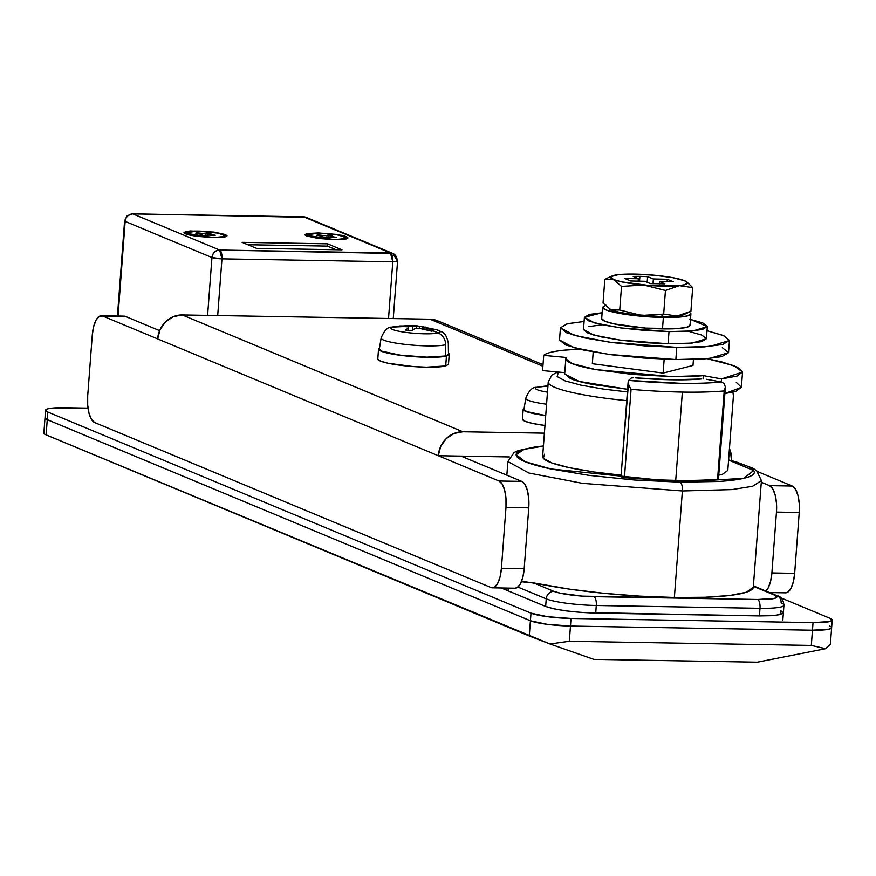 <?xml version="1.0" encoding="UTF-8"?>
<svg xmlns="http://www.w3.org/2000/svg" width="876" height="876" viewBox="0 0 876 876"><rect width="100%" height="100%" fill="white"/><g stroke="black" fill="none" stroke-linecap="round" stroke-linejoin="round"><path stroke-width="1.31" d="M324.306 237.484L330.953 237.166L324.306 237.484A10.019 1.391 -175.7 0 1 321.043 237.057L322.609 236.224L316.751 235.272A10.019 1.391 -175.7 0 1 318.13 234.921L324.919 235.633L328.686 235.096A10.019 1.391 -175.7 0 1 331.949 235.534L330.383 236.356L336.242 237.319A10.019 1.391 -175.7 0 1 334.862 237.67L330.953 237.166L334.862 237.67M334.019 239.422A20.028 2.77 -175.7 0 1 306.863 235.348A20.028 2.77 -175.7 0 1 318.974 233.158A20.028 2.77 -175.7 0 1 346.447 237.889A20.028 2.77 -175.7 0 1 334.019 239.422L340.523 239.312L346.469 237.779L345.002 236.608L334.26 234.308L318.974 233.158L312.469 233.279L306.523 234.801L312.283 237.199L318.733 238.283L334.019 239.422M318.459 233.158L336.603 234.396L347.772 238.316L334.599 239.663L318.13 238.436L306.567 235.951L304.979 234.691L306.677 233.662L318.393 232.917L341.815 235.316L346.425 236.64L348.013 237.9L346.316 238.918L341.607 239.542L334.599 239.663L305.166 235.107L318.459 233.158M203.298 235.414L209.944 235.086L203.298 235.414A10.019 1.391 -175.7 0 1 200.046 234.976L201.6 234.144L195.753 233.191A10.019 1.391 -175.7 0 1 197.122 232.841L203.9 233.564L207.689 233.027A10.019 1.391 -175.7 0 1 210.941 233.454L209.375 234.286L215.233 235.239A10.019 1.391 -175.7 0 1 213.864 235.589L209.944 235.086L213.864 235.589M126.889 216.022A7.709 1.325 45.8 0 1 127.644 216.065A7.709 7.041 -67.4 0 1 132.845 213.919A7.709 2.946 -89 0 0 132.386 213.821A7.709 2.946 91 0 1 132.845 213.919L219.635 250.043L390.466 252.978L303.676 216.854L132.845 213.919L303.676 216.854L390.466 252.978L392.787 261.793L221.956 258.858L217.697 315.557L221.956 258.858L392.787 261.793L388.528 318.492L392.787 261.793C396.894 261.793 398.306 261.431 397.014 260.709A7.709 1.062 -175.7 0 1 397.573 261.179A7.709 1.062 -175.7 0 1 392.787 261.793A7.709 2.946 -89 0 0 390.466 252.978A7.709 7.041 -67.4 0 1 392.963 253.514A7.709 7.041 -67.4 0 1 397.014 260.709M506.854 475.175L507.883 461.564L528.896 473.029L582.441 483.333L682.382 490.965A7.709 2.946 -89 0 0 680.061 482.15L550.851 468.967L525.053 461.663L516.128 454.633L524.22 449.3L543.427 446.158L525.501 448.95C519.359 450.527 516.238 452.41 516.128 454.6C516.03 456.79 518.942 459.123 524.899 461.597C530.845 464.072 539.364 466.503 550.457 468.879L588.913 475.35L634.432 480.004L680.061 482.15L718.867 481.461C730.113 480.738 738.807 479.599 744.939 478.022C751.082 476.456 754.203 474.573 754.313 472.383C754.411 470.193 751.498 467.861 745.542 465.386L728.58 460.075L753.688 470.532L743.779 478.307L680.061 482.15A7.709 2.946 91 0 1 682.382 490.965L582.441 483.333L528.896 473.029L507.883 461.564L514.07 452.531L518.088 450.625L535.74 446.804L543.438 445.972M213.01 237.352A20.028 2.77 -175.7 0 1 185.854 233.279A20.028 2.77 -175.7 0 1 197.976 231.089A20.028 2.77 -175.7 0 1 225.45 235.819A20.028 2.77 -175.7 0 1 213.01 237.352L219.526 237.232L225.471 235.71L219.712 233.312L197.976 231.089L191.461 231.198L185.526 232.731L191.275 235.118L213.01 237.352M197.45 231.078L215.606 232.315L226.764 236.235L213.591 237.593L197.133 236.356L190.18 235.195L185.559 233.87L183.982 232.611L185.668 231.593L190.388 230.968L213.853 232.074L225.428 234.56L227.004 235.819L225.318 236.849L213.591 237.593L184.157 233.027L197.45 231.078M671.651 379.779L635.428 377.863A77.822 10.775 -175.7 0 0 671.651 379.779L701.315 378.99A77.822 10.775 -175.7 0 1 671.651 379.779M724.879 389.349L725.383 387.017L724.123 383.491L725.383 387.017L724.211 390.937A107.868 14.936 -175.7 0 1 682.36 392.087L675.725 480.344A107.868 14.936 4.3 0 0 717.575 479.194L724.211 390.937L717.575 479.194A107.868 14.936 -175.7 0 1 675.725 480.344A107.868 14.936 -175.7 0 1 624.435 477.595L620.975 476.807L624.435 477.595L631.07 389.327L628.902 385.352L628.147 381.826L628.202 383.294M753.502 585.902L774.581 595.165A7.709 7.041 -67.4 0 1 777.067 595.713A7.709 7.041 -67.4 0 1 781.118 602.907A38.522 5.333 -175.7 0 1 783.932 605.261A38.522 5.333 -175.7 0 1 759.996 608.316L759.426 615.927L759.996 608.316L596.293 605.502A38.522 5.333 -175.7 0 1 546.23 598.866L545.66 606.477L546.23 598.866A7.709 7.041 -67.4 0 1 553.928 591.388L533.506 582.89L540.415 584.204L521.614 581.193L540.415 584.204C589.198 593.906 646.324 597.136 674.378 597.498L682.382 490.965L674.378 597.498L639.622 596.14L603.827 593.304L569.849 589.209L533.506 582.89L553.928 591.388L560.52 593.26L582.19 596.14L757.674 599.502L774.417 598.428L776.837 596.972L774.581 595.165L754.159 586.668L746.396 592.242L729.982 595.461L705.322 597.268L674.378 597.498C703.045 598.111 748.881 596.644 753.25 587.851L761.419 480.628L752.561 486.279L731.986 489.585L682.382 490.965L731.986 489.585L752.561 486.279L761.419 480.628L756.656 470.773L752.955 468.277L736.377 461.948L728.591 459.9M508.047 590.829L501.181 587.971L508.047 590.829L508.255 588.092L508.047 590.829L502.397 587.993M559.49 372.158L558.242 372.793L557.158 376.56L565.009 380.841L580.963 385.155L603.345 389.075L627.358 391.933M256.558 248.368L242.094 242.345L327.504 243.813L341.969 249.835L256.558 248.368L341.969 249.835L327.504 243.813L242.094 242.345L256.558 248.368M757.313 662.179L593.862 659.365L757.313 662.179L825.619 648.722L811.318 645.437L569.312 641.287L549.953 643.991L593.862 659.365L549.953 643.991L569.312 641.287L811.318 645.437L812.468 630.227L570.462 626.066L569.312 641.287L570.462 626.066L812.468 630.227L829.211 629.154L831.631 627.698L829.211 629.154L812.468 630.227L811.318 645.437L825.619 648.722L757.313 662.179M727.803 470.412L722.667 474.168L718.747 475.208M718.451 478.854L717.575 479.194L718.473 478.92L725.383 387.017M621.095 475.186L593.72 471.945L569.323 467.685L551.913 462.966L543.35 458.312L544.533 454.206M43.8 433.861L45.005 417.841L47.26 419.659L530.418 620.766L546.942 624.314L570.462 626.066A30.813 4.271 -175.7 0 1 530.418 620.766L47.26 419.659L46.121 434.879L529.268 635.987L530.418 620.766L529.268 635.987L549.953 643.991L46.121 434.879L47.26 419.659A30.813 4.271 -175.7 0 1 45.015 417.775A30.813 4.271 4.3 0 0 47.26 419.659L47.841 412.048A30.813 4.271 -175.7 0 1 45.585 410.165A30.813 4.271 -175.7 0 1 64.736 407.723L88.005 408.117L54.717 407.898L47.994 408.785L45.574 410.242L47.841 412.048L530.987 613.156L530.418 620.766L47.26 419.659L47.841 412.048L530.987 613.156L530.418 620.766A30.813 4.271 4.3 0 0 570.462 626.066L571.032 618.467A30.813 4.271 -175.7 0 1 530.987 613.156L547.511 616.704L571.032 618.467L813.038 622.617L812.468 630.227A30.813 4.271 4.3 0 0 831.62 627.785A30.813 4.271 -175.7 0 1 812.468 630.227L570.462 626.066L571.032 618.467L813.038 622.617L812.468 630.227L570.462 626.066L546.942 624.314L530.418 620.766L47.26 419.659L45.005 417.852L45.574 410.231M830.295 644.276L825.619 648.722L830.393 643.904M43.888 433.784L46.121 434.879L43.822 433.784M829.364 625.891A30.813 4.271 -175.7 0 1 831.62 627.785M777.067 595.713A7.709 7.041 112.6 0 0 774.581 595.165A30.813 4.271 -175.7 0 1 757.674 599.502L593.972 596.687A7.709 2.946 91 0 1 596.293 605.502L595.713 613.112L596.293 605.502L759.996 608.316A38.522 5.333 4.3 0 0 783.932 605.261M546.23 598.866L517.913 587.084L546.23 598.866A38.522 5.333 4.3 0 0 596.293 605.502A7.709 2.946 -89 0 0 593.972 596.687A30.813 4.271 -175.7 0 1 553.928 591.388A7.709 7.041 112.6 0 0 546.23 598.866M754.159 586.657L753.25 587.851L753.459 586.471M124.589 220.938A7.709 1.062 4.3 0 0 125.158 221.409L118.041 316.028L125.158 221.409L211.948 257.533L125.158 221.409A7.709 7.041 -67.4 0 1 127.644 216.065A7.709 7.041 112.6 0 0 125.158 221.409A7.709 1.062 -175.7 0 1 124.589 220.949L117.439 316.017M211.948 257.533L207.601 315.382L211.948 257.533L221.956 258.858A7.709 1.062 -175.7 0 1 211.948 257.533A7.709 7.041 -67.4 0 1 219.635 250.043A7.709 2.946 91 0 1 221.956 258.858L219.635 250.043C215.31 250.459 212.748 252.956 211.948 257.533M247.82 244.732L327.339 246.101L327.504 243.813L327.339 246.101L336.077 249.737L327.339 246.101L247.82 244.732M620.975 476.796L628.738 380.381L680.006 383.272C696.529 383.557 710.261 383.119 721.222 381.969L706.593 379.308L721.222 381.969A100.171 13.863 -175.7 0 1 628.738 380.381L628.147 381.826M628.092 382.626L621.018 476.73M675.725 480.344L682.36 392.087A107.868 14.936 -175.7 0 1 631.07 389.327L624.435 477.595A107.868 14.936 4.3 0 0 675.725 480.344M724.123 383.491L721.222 381.969L724.123 383.491M631.278 378.005L633.633 377.764L631.278 378.005L628.738 380.381L631.278 378.005M542.638 456.779A92.845 12.855 4.3 0 0 584.445 470.522M626.701 400.617A92.845 12.855 -175.7 0 1 548.245 382.21M548.256 382.264A92.845 12.855 4.3 0 0 588.88 395.755M393.258 318.568L397.573 261.168L392.853 253.471L219.635 250.043L132.845 213.919A7.709 7.041 112.6 0 0 127.644 216.065A7.709 1.325 -134.2 0 0 126.889 216.011L132.407 213.821L306.063 217.347A7.709 7.041 -67.4 0 0 303.676 216.854A7.709 2.946 -89 0 0 303.195 216.755A7.709 2.946 91 0 1 303.676 216.854A7.709 7.041 112.6 0 1 306.162 217.39M757.674 599.502A7.709 2.946 91 0 1 759.996 608.316A7.709 2.946 -89 0 0 757.674 599.502M215.233 235.239L211.335 235.261L209.09 234.067L210.941 233.454M207.546 234.888L207.689 233.027L205.969 233.432L205.86 234.888L205.969 233.432L201.031 233.344L200.976 233.958L201.031 233.344L197.078 233.377M195.753 233.191L201.885 234.374L201.557 235.206L201.611 234.549L200.046 234.976M316.751 235.272L322.894 236.443L322.565 237.286L322.62 236.629L321.043 237.057M328.555 236.958L328.686 235.096L326.989 235.513L326.879 236.969L326.989 235.513L322.05 235.425L322.007 236.038L322.05 235.425L318.087 235.447M336.242 237.319L332.332 237.341L330.099 236.137L331.949 235.534M628.902 385.352L631.07 389.327A107.868 14.936 4.3 0 0 682.36 392.087A107.868 14.936 4.3 0 0 724.211 390.937M533.506 582.879L521.384 581.763M647.605 276.641L647.178 282.291L647.605 276.641L639.896 276.323L647.605 276.641L653.365 278.951L653.014 283.736L653.365 278.951L647.605 276.641M639.535 281.152L639.896 276.323L633.162 276.4L638.429 278.71L624.851 278.524L630.72 280.966L644.648 281.273L650.408 283.583L664.862 283.824L659.672 281.503L673.173 281.7L667.293 279.258L653.365 278.951L653.113 283.736L653.474 278.973L653.244 283.747L653.595 278.984L667.293 279.258L673.173 281.7L659.584 281.514L659.387 283.923L659.584 281.514L664.862 283.824L650.408 283.583L644.648 281.273L630.72 280.966L624.851 278.524L638.341 278.721L638.166 281.119L638.44 278.699L638.265 281.119L638.44 278.699L633.162 276.4L639.896 276.323L639.535 281.152M690.792 313.367A44.304 6.132 -175.7 0 1 663.351 317.473L662.497 328.883A44.304 6.132 4.3 0 0 689.927 324.777M629.242 314.911L629.307 314.035M619.036 274.56A38.522 5.333 -175.7 0 1 634.542 274.089A38.522 5.333 4.3 0 0 619.036 274.56L618.346 274.626L619.036 274.56M683.893 314.637L690.912 311.243L677.071 316.061L663.679 314.101L661.183 316.575L631.782 314.375L619.376 312.294L611.13 309.94A38.522 5.333 4.3 0 0 661.183 316.575L663.679 314.101L641.495 315.459L619.737 310.016L611.13 309.94L603.038 303.063L604.812 279.422L603.038 303.063L611.13 309.94L609.083 308.856A38.522 5.333 4.3 0 0 609.313 309.009A38.522 5.333 4.3 0 0 611.13 309.94L619.737 310.016L621.522 286.375L643.783 285.029L665.453 290.471L679.36 285.631L692.697 287.602L690.912 311.243L692.697 287.602L686.883 281.973M608.207 277.703L604.812 279.422L613.419 279.499A38.522 5.333 -175.7 0 0 660.526 286.069A38.522 5.333 -175.7 0 0 686.477 281.7A38.522 5.333 -175.7 0 0 684.594 280.725L684.594 280.725A38.522 5.333 -175.7 0 0 654.843 275.261L653.715 275.152A38.522 5.333 -175.7 0 0 634.542 274.089L654.843 275.261L672.823 277.67L684.594 280.725L687.43 282.981L684.408 284.799L675.987 285.905L648.755 285.445L621.664 281.853L613.419 279.499L610.922 276.608L618.346 274.626A38.522 5.333 -175.7 0 0 611.809 276.039L608.404 277.604M687.321 313.06L677.071 316.061L663.679 314.101L665.453 290.471L663.679 314.101L641.495 315.459L619.737 310.016L621.522 286.375L643.783 285.029L665.453 290.471L679.36 285.631L692.697 287.602M604.812 279.422L613.419 279.499L621.522 286.375L613.419 279.499A38.522 5.333 -175.7 0 1 611.809 276.039M682.119 315.24L673.699 316.345L661.183 316.575A38.522 5.333 4.3 0 0 683.827 314.67M606.017 305.155L602.546 307.246L605.798 309.852L615.27 312.546L629.548 314.944L646.422 316.674L677.75 317.211L687.419 315.94L690.901 313.849L689.346 312.075M601.79 319.149A44.304 6.132 4.3 0 0 662.497 328.883L663.351 317.473A44.304 6.132 -175.7 0 1 602.655 307.728M690.901 313.871L690.036 325.281L686.565 327.35L676.896 328.631L645.568 328.095L614.415 323.967L604.933 321.262L601.681 318.667L602.546 307.224M667.118 281.612L667.293 279.258L667.118 281.612M462.878 431.759L544.401 433.16L462.878 431.759L182.241 314.955L462.878 431.759A24.659 22.524 -67.4 0 0 438.263 455.717L157.636 338.913L160.067 329.617L165.597 321.81L173.382 316.652L182.241 314.955L429.941 319.203L182.241 314.955A24.659 22.524 112.6 0 0 157.636 338.913L438.263 455.717L440.705 446.431L446.234 438.613L454.02 433.467L462.878 431.759M557.191 372.169L556.512 371.884L557.191 372.169M437.912 320.934A24.659 22.524 112.6 0 0 429.941 319.203L542.901 366.223L429.941 319.203L438.515 321.207M121.983 316.773L102.667 316.028L157.636 338.913L102.667 316.028L99.207 316.378L96.021 320.156L93.59 326.781L92.265 335.245L87.688 396.116L87.699 405.128L89.023 413.308L91.465 419.429L94.652 422.55L491.009 587.533L494.469 587.183L497.656 583.405L500.087 576.78L501.411 568.316L505.989 507.445L505.978 498.433L504.653 490.253L502.211 484.132L499.024 481.012L521.8 481.395L461.039 456.111L509.405 456.944L461.039 456.111L521.8 481.395L524.987 484.516L527.429 490.637L528.754 498.827L528.765 507.839L524.187 568.71L522.862 577.174L520.432 583.788L517.245 587.566L514.957 588.201M785.695 592.844A23.115 8.837 -89 0 0 794.663 573.353L799.24 512.482A23.115 8.837 -89 0 0 792.276 486.038L757.587 471.606L792.276 486.038L795.463 489.158L797.916 495.279L799.24 503.47L799.24 512.482L794.663 573.353L771.887 572.959A23.115 8.837 91 0 1 765.909 591.07L768.132 588.037L770.562 581.423L771.887 572.959L776.465 512.088L776.454 503.076L775.129 494.885L772.687 488.764L769.5 485.643L761.299 482.238L769.5 485.643A23.115 8.837 91 0 1 776.465 512.088L771.887 572.959L794.663 573.353L793.349 581.806L790.908 588.431L787.721 592.209L785.433 592.844M731.526 460.754L730.485 451.403L729.445 448.632A24.659 22.524 -67.4 0 1 731.548 460.261M499.024 481.012L438.263 455.717L499.024 481.012A23.115 8.837 91 0 1 505.989 507.445L501.411 568.316L524.187 568.71L528.765 507.839L505.989 507.445L528.765 507.839A23.115 8.837 -89 0 0 521.8 481.395L499.024 481.012M515.219 588.212A23.115 8.837 -89 0 0 524.187 568.71L501.411 568.316A23.115 8.837 91 0 1 492.432 587.818A23.115 8.837 91 0 1 491.009 587.533L94.652 422.55A23.115 8.837 91 0 1 87.688 396.116L92.265 335.245A23.115 8.837 91 0 1 101.233 315.743A23.115 8.837 91 0 1 102.667 316.028L125.443 316.422L159.618 330.646L125.443 316.422A23.115 8.837 -89 0 0 124.02 316.137M461.039 456.111L438.263 455.717L461.039 456.111M792.276 486.038L769.5 485.643L792.276 486.038M799.24 512.482L776.465 512.088L799.24 512.482M736.311 382.396L741.392 387.247L735.884 391.309L724.89 393.598L741.392 387.301L742.541 372.081L721.495 378.925L721.266 381.98L721.495 378.925L703.308 375.607L671.585 376.614L632.122 374.391L595.483 369.541C584.653 367.559 576.649 365.5 571.481 363.354C566.312 361.197 564.67 359.248 566.553 357.496L543.722 355.371C546.164 353.094 552.865 351.375 563.815 350.225L579.43 349.13M579.463 349.141A100.16 13.863 -175.7 0 0 543.722 355.371L542.572 370.592L564.79 372.65L542.572 370.592L543.722 355.371L566.553 357.496L565.83 358.799L572.225 363.649L595.877 369.606L671.585 376.614A77.044 10.665 -175.7 0 0 703.308 375.607L703.056 378.958L703.308 375.607L721.495 378.925L737.023 376.089L742.541 372.026L737.45 367.175L722.306 362.051L707.447 358.766L734.011 365.686L742.541 372.081M565.83 358.799L564.681 374.008L579.135 381.432L627.555 389.283L594.333 384.75C583.504 382.779 575.499 380.721 570.331 378.574L564.702 373.778M592.329 363.704L663.121 373.088L692.993 365.434L693.431 359.499L692.993 365.434L663.121 373.088L664.161 359.226L663.121 373.088L592.329 363.704L593.205 351.966L592.329 363.704M829.933 618.281A30.813 4.271 -175.7 0 1 832.189 620.175A30.813 4.271 -175.7 0 1 813.038 622.617L829.78 621.544L832.2 620.088L829.933 618.281L780.593 597.75L829.933 618.281M501.181 587.971L545.66 606.477L553.906 608.831L566.312 610.922L580.996 612.423L759.426 615.927L771.942 615.697L780.352 614.591L783.374 612.773L776.322 615.302L759.426 615.927L595.713 613.112C573.331 612.357 556.643 610.156 545.66 606.477L501.181 587.971M780.549 610.506L780.242 614.623L780.549 610.506L783.374 612.784M547.905 386.546L542.934 386.469A92.462 84.731 -104.4 0 0 537.492 387.159A12.33 11.3 -104.4 0 0 536.528 387.356A12.33 11.3 75.6 0 1 537.492 387.159A24.692 3.416 4.3 0 0 547.478 392.163A24.692 3.416 -175.7 0 1 537.492 387.159A92.462 84.731 75.6 0 1 542.934 386.469A18.878 2.617 -175.7 0 1 544.445 386.185L547.949 385.955M546.58 404.219A33.682 4.665 -175.7 0 1 525.961 398.854A33.682 4.665 4.3 0 0 546.58 404.219M524.144 409.913A34.668 4.796 4.3 0 0 545.726 415.476L533.922 413.516L526.509 411.402L523.957 409.366M541.937 386.82A18.878 2.617 -175.7 0 1 542.934 386.469L544.445 386.185M524.133 408.282L523.191 409.311L525.797 411.391L545.715 415.596A35.445 4.906 -175.7 0 1 523.432 409.946M522.698 419.834A35.445 4.906 4.3 0 0 544.971 425.484L532.641 423.447L525.053 421.279L522.446 419.21M584.402 317.342L583.482 329.518L593.676 335.07L619.628 340.063L668.092 343.775L669.012 331.599L620.547 327.898L594.585 322.905L584.402 317.342L602.13 312.721M689.609 319.182L702.804 322.937L707.326 326.551L702.497 329.464L689.04 331.238L669.012 331.599L645.459 330.493L621.96 328.084L602.108 324.744L588.924 320.988L584.402 317.375L589.23 314.462L602.688 312.688M690.485 319.368L707.326 326.584L693.058 330.92L669.012 331.599L668.092 343.775L692.139 343.096L706.406 338.76L707.326 326.584M583.482 329.551L588.004 333.165L601.199 336.921L621.051 340.26L644.539 342.658L668.092 343.775L688.12 343.414L701.577 341.64L706.417 338.727L701.884 335.114L688.7 331.347M601.768 324.865L588.322 326.639M560.432 327.777L559.523 339.954L573.528 347.597L609.225 354.462L675.856 359.554L676.776 347.378L610.134 342.286L574.437 335.42L560.432 327.777L567.725 323.66L584.084 321.481L567.079 323.824L560.432 327.821L566.652 332.792L584.785 337.961L612.083 342.549L644.386 345.856L676.776 347.378L675.856 359.554L708.925 358.634L728.547 352.667L721.901 356.631L703.395 359.061L675.856 359.554L643.466 358.032L611.174 354.725L583.876 350.137L565.732 344.969L559.512 339.998M707.009 330.723L723.828 335.727L729.456 340.49L709.834 346.458L676.776 347.378L704.315 346.885L722.809 344.454L729.467 340.446L723.247 335.475L707.009 330.723M722.328 347.652L728.547 352.623L729.456 340.49M379.494 349.699A34.668 4.796 4.3 0 0 408.785 356.127A34.668 4.796 4.3 0 0 445.731 355.963L445.665 344.728A12.33 11.3 -104.4 0 0 438.208 332.957A92.462 84.731 -104.4 0 0 432.963 330.854A18.878 2.617 -175.7 0 1 431.452 331.139L418.695 328.193L414.863 328.675L411.381 330.8A18.878 2.617 -175.7 0 1 405.435 330.011L408.654 327.854L408.479 326.836L398.284 326.255A92.462 84.731 -104.4 0 0 392.831 326.945A12.33 11.3 -104.4 0 0 391.868 327.142A12.33 11.3 75.6 0 1 392.831 326.945A24.692 3.416 4.3 0 0 405.949 332.398A24.692 3.416 4.3 0 0 438.208 332.957A24.692 3.416 -175.7 0 1 405.949 332.398A24.692 3.416 -175.7 0 1 392.831 326.945A92.462 84.731 75.6 0 1 398.284 326.255A18.878 2.617 -175.7 0 1 399.795 325.971L417.655 325.905M405.008 326.343L397.277 326.617A18.878 2.617 -175.7 0 1 398.284 326.255L407.636 325.675L407.559 326.682L407.636 325.675L412.793 325.73L412.465 330.055L412.793 325.73L416.582 325.828L416.385 328.456L416.582 325.828L419.856 326.31A18.878 2.617 -175.7 0 1 422.79 326.66L433.959 330.493A18.878 2.617 -175.7 0 1 432.963 330.854A92.462 84.731 75.6 0 1 438.208 332.957A12.33 11.3 75.6 0 1 445.665 344.728A33.682 4.665 -175.7 0 1 409.771 344.881A33.682 4.665 -175.7 0 1 381.301 338.64A33.682 4.665 4.3 0 0 409.771 344.881A33.682 4.665 4.3 0 0 445.665 344.728L445.731 355.963L448.457 354.32M378.038 359.62A35.445 4.906 4.3 0 0 408.172 366.135A35.445 4.906 4.3 0 0 445.698 365.949L446.442 356.05A35.445 4.906 -175.7 0 1 408.917 356.247A35.445 4.906 -175.7 0 1 378.782 349.732M446.442 356.05L427.192 357.277L400.135 355.262L388.725 353.346L381.137 351.177L378.541 349.097L377.797 358.974L380.392 361.065L387.98 363.233L412.903 366.529L426.448 367.175L445.698 365.949L446.442 356.05L449.224 354.375L448.446 353.258A35.445 4.906 -175.7 0 1 448.983 353.751M445.698 365.949L448.479 364.274M425.802 327.098L422.998 327.087L433.959 330.493L431.452 331.139L423.809 328.829M438.208 332.957A24.692 3.416 4.3 0 0 435.273 329.354A24.692 3.416 -175.7 0 1 438.208 332.957M378.541 349.097L379.483 348.068M379.308 349.163L381.848 351.188L400.441 355.185L426.897 357.156L445.731 355.963M426.327 329.507L426.426 328.161L426.327 329.507M422.878 328.697L422.998 327.087L422.878 328.697M422.648 328.664L422.801 326.649L422.648 328.664M448.457 354.276L448.304 343.096C445.468 330.219 441.482 332.716 436.905 329.825L419.856 326.31L419.714 328.292L419.856 326.31L416.582 325.828M408.457 330.449L408.654 327.854L408.457 330.449M414.863 328.675L411.381 330.8L405.435 330.011L408.654 327.854M307.728 236.378L306.688 235.195M727.803 470.445L733.409 395.886L732.927 392.141M186.719 234.297L185.69 233.115M832.2 620.109L830.426 643.74M542.638 456.527L548.245 381.958L551.869 375.103L557.673 371.993M224.037 237.1L225.241 236.093M392.853 253.471L306.063 217.347M126.9 216.011L124.589 220.949M753.371 585.847L776.968 595.669C780.954 596.392 783.286 599.556 783.943 605.185L782.805 620.394M209.09 234.089L209.025 234.987M201.874 234.418L201.819 235.239M345.045 239.181L346.25 238.162M322.894 236.487L322.828 237.319M330.099 236.17L330.033 237.057M543.021 364.668L437.584 320.791M515.11 588.212L492.334 587.818M769.533 592.57L785.586 592.844M124.118 316.137L101.342 315.743M547.96 385.867L536.572 387.345C532.444 387.017 528.841 390.652 525.786 398.251L523.968 409.289M523.191 409.289L522.446 419.188M417.458 325.883L391.911 327.131C387.783 326.814 384.192 330.449 381.137 338.037L379.319 349.086M449.224 354.397L448.479 364.285"/></g></svg>
